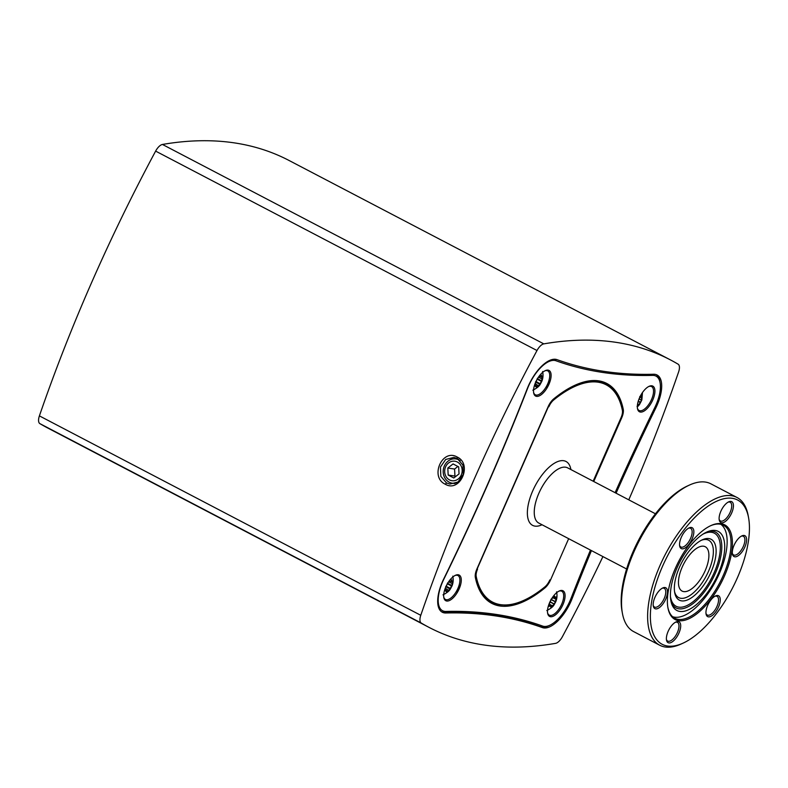 <?xml version="1.0" encoding="UTF-8"?>
<svg xmlns="http://www.w3.org/2000/svg" width="788" height="788" viewBox="0 0 788 788"><rect width="100%" height="100%" fill="white"/><g stroke="black" fill="none" stroke-linecap="round" stroke-linejoin="round"><path stroke-width="1.18" d="M457.897 466.466L454.577 469.047L454.952 476.08L455.73 476.484M447.811 468.033L453.061 463.935L458.675 466.87L459.04 473.903L453.789 477.991L448.175 475.056L447.811 468.033L454.577 469.047M448.175 475.056L454.952 476.08M456.804 482.778A12.263 10.855 98.6 0 1 452.233 483.182A12.263 10.855 98.6 0 1 443.339 469.441A12.263 10.855 98.6 0 1 455.897 458.941A12.263 10.855 98.6 0 1 460.241 460.744M461.246 475.056A9.85 8.717 98.6 0 1 446.116 476.661A9.85 8.717 98.6 0 1 452.913 461.177A9.85 8.717 98.6 0 1 461.246 475.056M710.421 525.813A52.471 23.364 -62.4 0 1 723.443 525.261A52.471 23.364 -62.4 0 1 723.276 575.407A52.471 23.364 -62.4 0 1 674.814 618.265A52.471 23.364 -62.4 0 1 667.84 607.252M675.306 568.443A53.456 23.798 117.6 0 0 667.928 607.784A53.456 23.798 117.6 0 0 720.99 583.189A53.456 23.798 117.6 0 0 710.914 525.586A53.456 23.798 117.6 0 0 675.306 568.443M662.442 566.503A81.41 36.238 -62.4 0 1 712.845 503.177A81.41 36.238 -62.4 0 1 748.6 517.923A81.41 36.238 -62.4 0 1 732.022 588.961A81.41 36.238 -62.4 0 1 683.137 643.106A81.41 36.238 -62.4 0 1 662.442 566.503M667.367 593.581A11.771 5.24 117.6 0 0 662.757 587.947A11.771 5.24 117.6 0 0 655.695 595.777A11.771 5.24 117.6 0 0 653.301 606.051A11.771 5.24 117.6 0 0 660.324 606.829A11.771 5.24 117.6 0 0 667.367 593.581M721.581 522.779A11.771 5.24 117.6 0 0 732.456 510.959A11.771 5.24 117.6 0 0 728.693 501.848A11.771 5.24 117.6 0 0 721.621 509.678A11.771 5.24 117.6 0 0 719.227 519.952A11.771 5.24 117.6 0 0 721.581 522.779M710.756 600.141A11.771 5.24 117.6 0 0 706.068 614.029A11.771 5.24 117.6 0 0 717.75 608.612A11.771 5.24 117.6 0 0 715.534 595.935A11.771 5.24 117.6 0 0 710.756 600.141M678.222 621.555A11.771 5.24 117.6 0 0 675.966 621.968A11.771 5.24 117.6 0 0 668.894 629.799A11.771 5.24 117.6 0 0 666.5 640.073A11.771 5.24 117.6 0 0 677.109 636.527A11.771 5.24 117.6 0 0 678.222 621.555M732.436 550.753A11.771 5.24 117.6 0 0 732.426 553.964A11.771 5.24 117.6 0 0 744.108 548.556A11.771 5.24 117.6 0 0 741.892 535.87A11.771 5.24 117.6 0 0 732.436 550.753M689.047 544.193A11.771 5.24 117.6 0 0 693.864 531.831A11.771 5.24 117.6 0 0 689.126 527.891A11.771 5.24 117.6 0 0 682.063 535.722A11.771 5.24 117.6 0 0 679.66 545.986A11.771 5.24 117.6 0 0 689.047 544.193M662.117 588.281A10.539 4.698 -62.4 0 1 664.254 588.35A10.539 4.698 -62.4 0 1 665.663 593.551A10.539 4.698 -62.4 0 1 661.004 603.707A10.539 4.698 -62.4 0 1 654.483 607.046A10.539 4.698 -62.4 0 1 653.203 605.332M689.441 485.063L687.481 485.96A81.41 36.238 117.6 0 0 633.256 551.236A81.41 36.238 117.6 0 0 622.018 611.153L622.402 613.271A83.37 37.115 -62.4 0 1 633.907 551.915A83.37 37.115 -62.4 0 1 689.441 485.063A83.37 37.115 -62.4 0 1 710.904 483.842L736.977 497.474A83.37 37.115 117.6 0 0 659.98 565.548A83.37 37.115 117.6 0 0 659.714 645.234A83.37 37.115 117.6 0 0 681.177 644.003L683.137 643.106M688.485 528.226A10.539 4.698 -62.4 0 1 690.613 528.295A10.539 4.698 -62.4 0 1 687.835 543.05A10.539 4.698 -62.4 0 1 680.842 546.98A10.539 4.698 -62.4 0 1 679.571 545.276M728.053 502.183A10.539 4.698 -62.4 0 1 729.491 502.035A10.539 4.698 -62.4 0 1 730.18 502.251A10.539 4.698 -62.4 0 1 729.816 513.057A10.539 4.698 -62.4 0 1 721.099 521.163A10.539 4.698 -62.4 0 1 720.409 520.937A10.539 4.698 -62.4 0 1 719.139 519.233M741.252 536.204A10.539 4.698 -62.4 0 1 743.38 536.273A10.539 4.698 -62.4 0 1 744.798 541.464A10.539 4.698 -62.4 0 1 740.129 551.62A10.539 4.698 -62.4 0 1 733.608 554.959A10.539 4.698 -62.4 0 1 732.338 553.255M714.893 596.26A10.539 4.698 -62.4 0 1 717.021 596.339A10.539 4.698 -62.4 0 1 714.233 611.094A10.539 4.698 -62.4 0 1 707.25 615.024A10.539 4.698 -62.4 0 1 705.969 613.31M675.326 622.303A10.539 4.698 -62.4 0 1 676.764 622.156A10.539 4.698 -62.4 0 1 677.453 622.372A10.539 4.698 -62.4 0 1 677.089 633.178A10.539 4.698 -62.4 0 1 668.362 641.284A10.539 4.698 -62.4 0 1 667.682 641.068A10.539 4.698 -62.4 0 1 666.402 639.354M748.6 517.923L748.216 515.795A83.37 37.115 117.6 0 0 736.977 497.474M659.714 645.234L633.641 631.602A83.37 37.115 -62.4 0 1 622.402 613.271M711.032 572.118A34.327 15.277 -62.4 0 1 689.776 598.811A34.327 15.277 -62.4 0 1 674.695 592.596A34.327 15.277 -62.4 0 1 681.689 562.642A34.327 15.277 -62.4 0 1 702.305 539.81A34.327 15.277 -62.4 0 1 711.032 572.118M718.104 574.048A44.63 19.867 -62.4 0 1 691.667 608.06A44.63 19.867 -62.4 0 1 671.435 603.047A44.63 19.867 -62.4 0 1 679.965 561.736A44.63 19.867 -62.4 0 1 709.023 531.161A44.63 19.867 -62.4 0 1 718.104 574.048M705.191 570.65A25.009 11.131 -62.4 0 1 682.083 591.079A25.009 11.131 -62.4 0 1 683.807 563.755A25.009 11.131 -62.4 0 1 705.27 546.744A25.009 11.131 -62.4 0 1 705.191 570.65M701.3 540.302A32.367 14.411 -62.4 0 1 708.57 571.162A32.367 14.411 -62.4 0 1 689.027 596.053A32.367 14.411 -62.4 0 1 674.528 591.492M720.862 524.315A52.225 23.246 -62.4 0 1 719.405 573.428A52.225 23.246 -62.4 0 1 672.568 616.689M475.282 577.092A123.588 55.012 -62.4 0 0 492.933 603.362L497.75 604.081M503.325 604.928L507.236 605.519A123.588 55.012 -62.4 0 0 544.478 587.405A10.786 4.807 -62.4 0 0 548.596 582.362M605.913 384.672A122.603 54.579 117.6 0 0 605.726 384.564A122.603 54.579 117.6 0 0 553.304 399.772A9.811 4.364 117.6 0 0 548.448 406.569L477.164 568.936A9.811 4.364 117.6 0 0 475.834 576.264L476.218 576.471A122.603 54.579 -62.4 0 0 492.49 602.062A122.603 54.579 -62.4 0 0 544.902 586.853A9.811 4.364 -62.4 0 0 549.768 580.067L549.827 579.929A10.786 4.807 -62.4 0 1 549.61 580.421M574.61 385.401A123.588 55.012 -62.4 0 1 622.579 409.494A10.786 4.807 -62.4 0 1 621.111 417.551L593.167 481.212L621.043 417.689A9.811 4.364 -62.4 0 0 622.382 410.361A122.603 54.579 -62.4 0 0 606.11 384.771L605.726 384.564M475.834 576.264A122.603 54.579 117.6 0 0 492.096 601.865A122.603 54.579 117.6 0 0 492.293 601.963M638.26 401.161L641.077 394.758M548.428 605.814L551.236 599.412M459.759 585.297A13.977 6.225 -62.4 0 1 458.517 588.666A13.977 6.225 -62.4 0 1 456.833 591.955L459.759 585.297L456.833 591.955M544.794 370.882A13.485 6.008 -62.4 0 1 547.788 370.882A13.485 6.008 -62.4 0 1 547.739 383.776L549.591 380.643L546.675 387.302L547.739 383.776A13.485 6.008 -62.4 0 1 536.165 395.064A13.485 6.008 -62.4 0 1 535.288 394.788A13.485 6.008 -62.4 0 1 533.584 392.326M549.591 380.643A13.977 6.225 -62.4 0 1 548.359 384.012A13.977 6.225 -62.4 0 1 546.675 387.302M548.97 384.249A14.47 6.442 -62.4 0 1 540.016 395.497A14.47 6.442 -62.4 0 1 533.663 392.877A14.47 6.442 -62.4 0 1 536.608 380.259A14.47 6.442 -62.4 0 1 545.296 370.636A14.47 6.442 -62.4 0 1 548.97 384.249M454.952 575.535A13.485 6.008 -62.4 0 1 457.946 575.535A13.485 6.008 -62.4 0 1 457.907 588.429A13.485 6.008 -62.4 0 1 446.333 599.727A13.485 6.008 -62.4 0 1 445.447 599.441A13.485 6.008 -62.4 0 1 443.743 596.979M459.138 588.902A14.47 6.442 -62.4 0 1 450.175 600.16A14.47 6.442 -62.4 0 1 443.821 597.54A14.47 6.442 -62.4 0 1 446.766 584.913A14.47 6.442 -62.4 0 1 455.454 575.289A14.47 6.442 -62.4 0 1 459.138 588.902M558.761 591.236A13.485 6.008 -62.4 0 1 561.755 591.236A13.485 6.008 -62.4 0 1 561.716 604.12A13.485 6.008 -62.4 0 1 549.256 615.142A13.485 6.008 -62.4 0 1 547.552 612.68M562.947 604.603A14.47 6.442 -62.4 0 1 553.984 615.852A14.47 6.442 -62.4 0 1 547.63 613.231A14.47 6.442 -62.4 0 1 550.576 600.614A14.47 6.442 -62.4 0 1 559.263 590.99A14.47 6.442 -62.4 0 1 562.947 604.603M648.603 386.583A13.485 6.008 -62.4 0 1 651.597 386.583A13.485 6.008 -62.4 0 1 651.548 399.467A13.485 6.008 -62.4 0 1 639.098 410.479A13.485 6.008 -62.4 0 1 637.384 408.026M652.779 399.949A14.47 6.442 -62.4 0 1 643.826 411.198A14.47 6.442 -62.4 0 1 637.472 408.578A14.47 6.442 -62.4 0 1 640.417 395.95A14.47 6.442 -62.4 0 1 649.105 386.327A14.47 6.442 -62.4 0 1 652.779 399.949M503.847 605.007A123.095 54.796 -62.4 0 1 495.425 603.736M568.66 538.677L550.448 580.165A11.278 5.023 -62.4 0 1 544.853 587.976A124.08 55.229 -62.4 0 1 475.341 577.466A11.278 5.023 -62.4 0 1 475.322 577.338A11.278 5.023 -62.4 0 1 476.878 569.044L548.153 406.667A11.278 5.023 -62.4 0 1 553.747 398.856A124.08 55.229 -62.4 0 1 574.856 385.293A124.08 55.229 -62.4 0 1 623.259 409.366A11.278 5.023 -62.4 0 1 621.722 417.788L593.748 481.517M615.103 492.687A1158.852 515.874 -62.4 0 1 654.749 407.652A30.407 13.534 117.6 0 0 660.098 382.781A30.407 13.534 117.6 0 0 652.7 375.384A1158.852 515.874 -62.4 0 1 555.944 360.756A30.407 13.534 117.6 0 0 527.586 388.425A1158.852 515.874 -62.4 0 1 443.851 579.18A30.407 13.534 117.6 0 0 445.9 611.449A1158.852 515.874 -62.4 0 1 542.656 626.086A30.407 13.534 117.6 0 0 549.719 625.298A30.407 13.534 117.6 0 0 571.014 598.407A1158.852 515.874 -62.4 0 1 590.458 550.083M656.266 374.645A31.875 14.194 -62.4 0 1 659.812 381.195L660.098 382.781M549.719 625.298L548.251 625.967A31.875 14.194 -62.4 0 1 540.844 626.795A1157.385 515.224 117.6 0 0 444.205 612.178A31.875 14.194 -62.4 0 1 441.556 611.784M548.448 406.569L477.164 568.936M476.218 576.471A9.811 4.364 -62.4 0 1 477.558 569.143M616.078 493.19A1157.385 515.224 -62.4 0 1 655.764 408.086A31.875 14.194 117.6 0 0 657.074 374.999A31.875 14.194 117.6 0 0 653.616 374.251A1157.385 515.224 -62.4 0 1 556.978 359.633A31.875 14.194 117.6 0 0 527.251 388.651A1157.385 515.224 117.6 0 1 443.624 579.16A31.875 14.194 117.6 0 0 442.304 612.237A31.875 14.194 117.6 0 0 445.762 612.995A1157.385 515.224 -62.4 0 1 542.4 627.603A31.875 14.194 117.6 0 0 572.127 598.594A1157.385 515.224 -62.4 0 1 591.443 550.595M602.918 556.594A833.714 371.138 -62.4 0 1 562.386 636.714A9.811 4.364 117.6 0 1 555.57 643.363A833.714 371.138 -62.4 0 1 428.977 627.356L47.605 427.943A833.714 371.138 -62.4 0 1 39.892 423.639A9.811 4.364 -62.4 0 1 39.4 415.887A833.714 371.138 -62.4 0 1 155.63 151.109A9.811 4.364 -62.4 0 1 162.446 144.46L543.818 343.873A833.714 371.138 -62.4 0 1 670.401 359.88A833.714 371.138 -62.4 0 1 678.113 364.184A9.811 4.364 117.6 0 1 678.606 371.936A833.714 371.138 -62.4 0 1 628.775 499.828M162.446 144.46A833.714 371.138 -62.4 0 1 289.029 160.466L670.401 359.88M543.818 343.873A9.811 4.364 117.6 0 0 537.002 350.522A833.714 371.138 -62.4 0 0 420.772 615.3A9.811 4.364 117.6 0 0 421.265 623.052A833.714 371.138 -62.4 0 0 428.977 627.356M446.54 482.965L440.827 476.346L440.472 466.998L445.683 459.463L453.918 457.395L457.276 458.498L462.94 465.107L463.226 474.455L458.045 481.99L449.889 484.068L446.54 482.965L445.269 484.226C429.49 477.055 442.255 448.155 457.198 457.04C472.839 464.181 460.074 493.091 445.269 484.226M639.738 396.571L641.008 396.64L641.806 395.566M641.353 395.97L641.895 397.103L640.683 402.373L637.059 406.411M640.053 397.093L641.649 397.97M550.901 599.343L553.107 597.708L553.373 596.201M553.865 595.57L555.737 597.57L556.407 596.812M553.343 596.28L555.737 597.57M556.092 597.048L556.338 598.555L554.397 604.041L550.714 607.184L551.029 606.169L548.32 606.169M548.783 605.007L550.211 601.924M551.029 606.169L548.635 605.332M548.832 406.766A9.811 4.364 -62.4 0 1 553.698 399.979A122.603 54.579 -62.4 0 1 606.11 384.771M538.756 376.723L539.219 377.294L541.021 375.837L541.937 376.378L541.799 380.929L538.539 385.893L536.234 384.298M538.509 385.578L536.106 387.016L535.416 386.297L535.673 383.904L535.052 383.835M536.106 387.016L535.416 386.297M535.121 383.549L535.958 383.992L535.091 383.608M535.564 381.747L536.283 381.451L537.396 378.339M538.46 377.156L542.055 378.959M541.021 375.837L541.671 375.157M538.588 376.959L539.475 377.521L538.539 377.028M448.983 581.445L449.377 581.948L450.884 581.298L451.189 580.49L452.105 581.032L452.548 583.494M451.189 580.49L451.839 579.81M448.756 581.623L449.643 582.174L448.707 581.692M445.722 586.4L446.441 586.105L447.554 582.992M445.21 588.488L445.831 588.567L445.259 588.262M452.479 583.504L450.125 589L448.697 590.547L446.274 591.67L445.584 590.961L446.116 588.646L445.279 588.203M446.274 591.67L445.584 590.961M448.677 590.232L446.392 588.951M448.628 581.81L452.223 583.622M671.12 601.855A42.749 19.03 117.6 0 0 678.764 608.799A42.749 19.03 117.6 0 0 715.465 572.994A42.749 19.03 117.6 0 0 707.86 531.585M703.004 534.126A41.242 18.36 -62.4 0 1 717.09 565.124A41.242 18.36 -62.4 0 1 678.813 607.144A41.242 18.36 -62.4 0 1 670.43 596.418M652.7 375.384L652.336 374.28M555.944 360.756L555.55 359.298M445.9 611.449L444.205 612.178L445.762 612.995M542.656 626.086L540.844 626.795L542.4 627.603M623.259 409.366L622.579 409.494M621.722 417.788L621.111 417.551M550.448 580.165L549.827 579.929M544.853 587.976L544.478 587.405M655.764 408.086L654.789 407.573M572.127 598.594L571.142 598.072M457.198 457.04L457.276 458.498M155.63 151.109L537.002 350.522M39.4 415.887L420.772 615.3M39.892 423.639L421.265 623.052M641.895 397.103L641.008 396.64M641.422 400.087L639.235 398.945M641.57 400.206L639.226 398.974M640.683 402.373L638.28 401.112M640.378 402.638L638.162 401.486M638.881 404.697L637.571 404.008M638.497 405.377L637.453 404.825M554.585 596.201L553.718 595.748M556.338 598.555L553.215 596.92M556.023 599.343L553.087 597.806M555.461 601.658L551.226 599.441M555.51 601.933L551.137 599.648M554.397 604.041L550.172 601.835M554.151 604.14L550.349 602.15M552.555 605.874L549.571 604.307M552.073 606.583L550.979 606.011M549.206 606.336L548.399 605.913M626.618 568.985L538.765 523.045A31.146 13.859 -62.4 0 1 539.849 491.141A31.146 13.859 -62.4 0 1 565.597 467.205A31.146 13.859 -62.4 0 1 567.626 467.855L655.478 513.796M570.896 469.569A36.041 16.046 117.6 0 0 563.656 460.714A36.041 16.046 117.6 0 0 530.324 497.061A36.041 16.046 117.6 0 0 542.036 524.759M540.194 383.756L536.007 381.569M539.967 384.347L535.712 382.121M537.002 386.228L535.889 385.647M536.332 386.839L535.387 386.347M541.445 381.422L537.554 379.383M541.799 380.929L537.495 378.673M541.799 377.275L540.696 376.703M541.937 376.378L541.011 375.896M452.105 581.032L451.169 580.549M451.967 581.938L450.864 581.357M451.957 585.582L447.653 583.337M451.613 586.075L447.712 584.036M450.362 588.409L446.175 586.223M446.5 591.492L445.555 591M447.17 590.882L446.057 590.301M450.125 589L445.87 586.774M452.233 483.182L454.962 483.596M455.897 458.941L458.655 459.355M642.486 392.532L641.856 399.93L639.492 404.559L637.325 407.002M555.107 597.856L553.225 596.871M550.832 605.864L548.931 604.869M556.594 591.847C557.352 595.541 557.027 598.949 555.609 602.062C554.013 604.504 554.388 606.691 546.813 610.552M542.627 371.493C543.375 375.186 543.05 378.595 541.642 381.707C540.046 384.15 540.42 386.337 532.846 390.198M452.785 576.146C453.543 579.84 453.218 583.248 451.81 586.361C450.204 588.803 450.578 591 443.004 594.851"/></g></svg>

